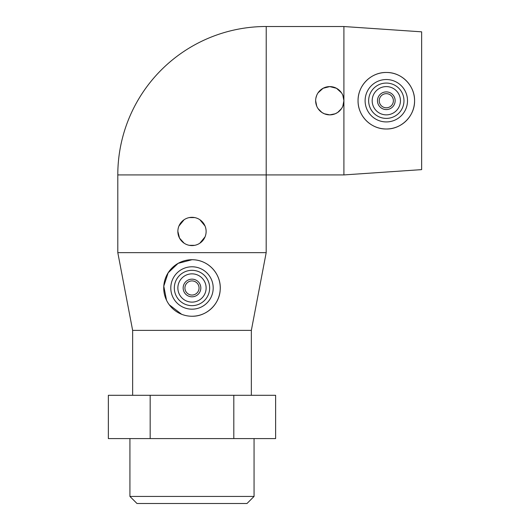 <?xml version="1.0" encoding="UTF-8"?>
<svg xmlns="http://www.w3.org/2000/svg" width="530" height="530" viewBox="0 0 530 530"><rect width="100%" height="100%" fill="white"/><g stroke="black" fill="none" stroke-linecap="round" stroke-linejoin="round"><path stroke-width="0.79" d="M251.346 395.3L251.346 330.382L266.186 252.651L266.219 26.5A148.426 148.426 0 0 0 117.799 174.927L117.799 252.651L132.639 330.382L132.639 395.3M129.923 438.582L129.923 496.431L136.985 503.5L246.993 503.5L254.062 496.431L254.062 438.582M117.799 174.927L343.91 174.927L421.642 169.627L421.642 31.833L343.91 26.533L266.219 26.533M191.993 316.244A28.262 28.262 0 0 1 163.724 287.982A28.262 28.262 0 0 1 191.993 259.72C208.555 259.614 221.666 274.295 220.169 290.241C219.367 304.425 206.296 316.595 191.993 316.244A28.262 28.262 0 0 0 220.255 287.982A28.262 28.262 0 0 0 191.993 259.72L178.106 263.364L168.143 272.811L163.783 286.16L166.533 300.265M191.993 309.182A21.2 21.2 0 0 1 170.792 287.982A21.2 21.2 0 0 1 191.993 266.782A21.2 21.2 0 0 1 213.192 287.982A21.2 21.2 0 0 1 191.993 309.182M191.993 305.651A17.662 17.662 0 0 1 174.324 287.982A17.662 17.662 0 0 1 191.993 270.32A17.662 17.662 0 0 1 209.655 287.982A17.662 17.662 0 0 1 191.993 305.651M191.993 273.851A14.131 14.131 0 0 1 206.124 287.982A14.131 14.131 0 0 1 191.993 302.113A14.131 14.131 0 0 1 177.861 287.982A14.131 14.131 0 0 1 191.993 273.851M191.993 296.813A8.831 8.831 0 0 1 183.161 287.982A8.831 8.831 0 0 1 191.993 279.151A8.831 8.831 0 0 1 200.824 287.982A8.831 8.831 0 0 1 191.993 296.813M191.993 295.051A7.069 7.069 0 0 1 184.924 287.982A7.069 7.069 0 0 1 191.993 280.913A7.069 7.069 0 0 1 199.055 287.982A7.069 7.069 0 0 1 191.993 295.051M181.624 314.277L169.289 304.816M178.935 226.038L184.102 219.725M189.27 217.585L194.715 217.585M199.883 219.725L205.044 226.038M177.861 231.451A14.131 14.131 0 0 1 191.993 217.32A14.131 14.131 0 0 1 206.124 231.451A14.131 14.131 0 0 1 191.993 245.589A14.131 14.131 0 0 1 177.861 231.451L179.544 238.142L184.102 243.177M386.31 128.995A28.262 28.262 0 0 1 358.048 100.733A28.262 28.262 0 0 1 386.31 72.464L387.072 72.478C401.978 72.57 414.891 85.84 414.573 100.733C414.937 115.904 401.429 129.34 386.31 128.995C371.033 129.234 357.849 116.097 358.048 100.733C357.849 85.363 371.033 72.226 386.31 72.464A28.262 28.262 0 0 1 414.573 100.733A28.262 28.262 0 0 1 386.31 128.995M386.31 121.926A21.2 21.2 0 0 1 365.11 100.733A21.2 21.2 0 0 1 386.31 79.533A21.2 21.2 0 0 1 407.51 100.733A21.2 21.2 0 0 1 386.31 121.926M386.31 118.395A17.662 17.662 0 0 1 368.648 100.733A17.662 17.662 0 0 1 386.31 83.064A17.662 17.662 0 0 1 403.973 100.733A17.662 17.662 0 0 1 386.31 118.395M386.31 86.595A14.131 14.131 0 0 1 400.442 100.733A14.131 14.131 0 0 1 386.31 114.864A14.131 14.131 0 0 1 372.179 100.733A14.131 14.131 0 0 1 386.31 86.595M386.31 109.564A8.831 8.831 0 0 1 377.479 100.733A8.831 8.831 0 0 1 386.31 91.895A8.831 8.831 0 0 1 395.142 100.733A8.831 8.831 0 0 1 386.31 109.564M386.31 107.795A7.069 7.069 0 0 1 379.242 100.733A7.069 7.069 0 0 1 386.31 93.664A7.069 7.069 0 0 1 393.379 100.733A7.069 7.069 0 0 1 386.31 107.795M315.913 98.01L316.728 95.314M318.053 92.843L323.095 88.278L329.779 86.595L336.47 88.278L341.505 92.843M342.837 95.314L343.91 100.733A14.131 14.131 0 0 1 329.779 114.864A14.131 14.131 0 0 1 315.648 100.733A14.131 14.131 0 0 1 329.779 86.595A14.131 14.131 0 0 1 343.91 100.733L342.837 106.146M341.505 108.617L337.67 112.453L335.198 113.784L329.779 114.864L324.367 113.784L321.895 112.453L318.053 108.617M316.728 106.146L315.648 100.733M343.91 26.533L343.91 174.927M205.044 236.87L199.883 243.177M194.715 245.324L189.27 245.324M150.175 438.582L275.627 438.582L275.627 395.3L108.358 395.3L108.358 438.582L150.175 438.582L150.175 395.3M233.81 438.582L233.81 395.3M266.186 252.651L117.799 252.651M251.346 330.382L132.639 330.382M254.062 496.431L129.923 496.431"/></g></svg>
